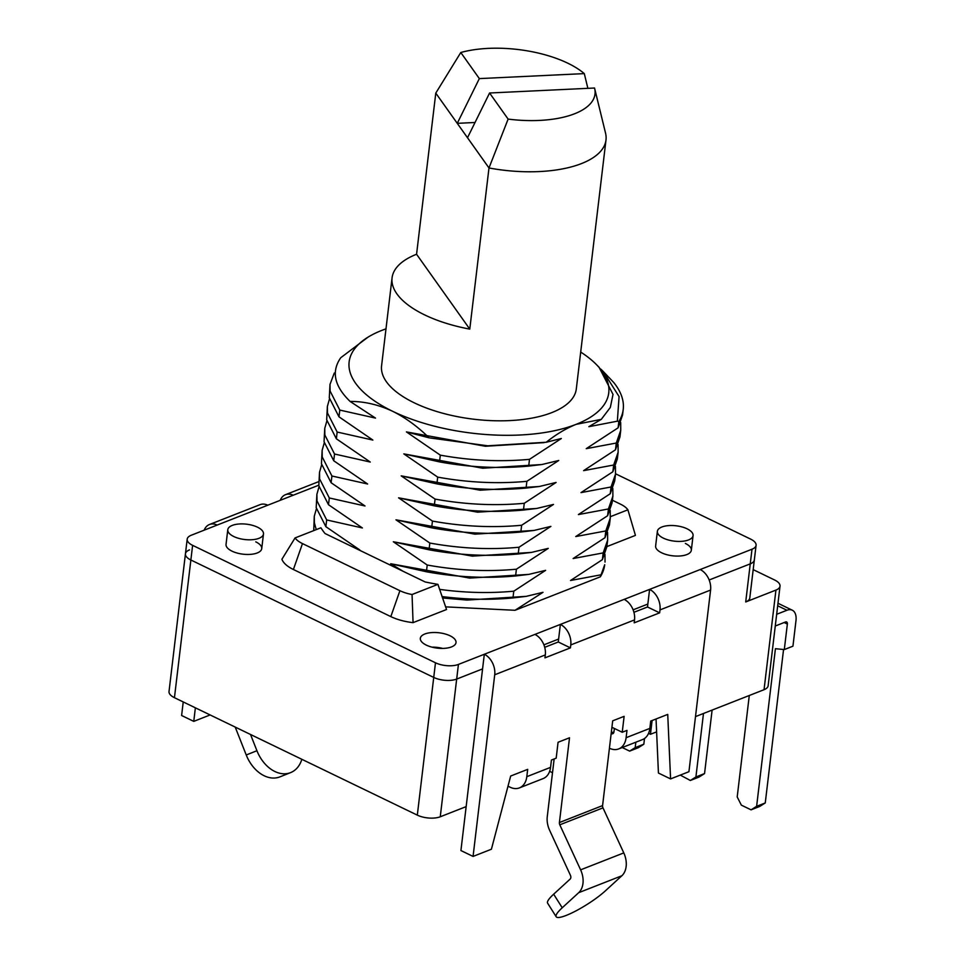 <?xml version="1.0" encoding="UTF-8"?>
<svg xmlns="http://www.w3.org/2000/svg" width="965" height="965" viewBox="0 0 965 965"><rect width="100%" height="100%" fill="white"/><g stroke="black" fill="none" stroke-linecap="round" stroke-linejoin="round"><path stroke-width="1.45" d="M622.232 747.537L629.638 751.12L638.275 747.73L643.824 744.22L644.511 738.502M635.839 742.206L635.187 747.61L629.638 751.12M635.187 747.61L643.824 744.22M680.289 775.1L690.349 780.48L698.986 777.09L704.547 773.58L712.11 710.083M703.485 713.473L695.91 776.97L690.349 780.48M695.91 776.97L704.547 773.58M775.269 626.02L785.546 621.979A3.269 1.846 -64.2 0 1 786.62 621.967A3.269 1.846 -64.2 0 1 787.356 624.066L784.304 649.578L775.426 648.697L756.62 806.33L751.072 809.84L759.708 806.45L765.257 802.94L783.556 649.505M776.656 614.295L786.933 610.266A16.345 9.228 -64.2 0 1 792.301 610.206A16.345 9.228 -64.2 0 1 795.98 620.676L792.941 646.188L784.304 649.578M749.286 695.5L737.2 796.933L741.349 805.136L751.072 809.84M756.62 806.33L765.257 802.94M687.092 528.808A17.973 7.732 6.8 0 0 668.323 525.623A17.973 7.732 6.8 0 0 657.37 531.341A17.973 7.732 6.8 0 0 663.353 538.132A17.973 7.732 6.8 0 0 682.122 541.305A17.973 7.732 6.8 0 0 693.075 535.599A17.973 7.732 6.8 0 0 687.092 528.808M257.51 527.192A17.973 7.732 6.8 0 0 238.729 524.019A17.973 7.732 6.8 0 0 227.788 529.725A17.973 7.732 6.8 0 0 233.759 536.516A17.973 7.732 6.8 0 0 252.528 539.688A17.973 7.732 6.8 0 0 263.481 533.983A17.973 7.732 6.8 0 0 257.51 527.192M508.012 786.186L510.135 787.223A19.614 13.812 -111.4 0 0 519.399 787.898A19.614 13.812 -111.4 0 0 526.806 776.68L527.686 769.358L510.678 776.029L491.414 849.224L473.067 856.425L494.719 674.776L545.322 654.921L544.972 657.853L570.424 647.865L570.773 644.934L634.536 619.904L634.186 622.835L659.638 612.847L647.503 606.985L647.853 604.054L633.112 609.832L647.853 604.054L649.59 589.398L752 549.218A16.345 7.02 6.8 0 0 756.09 545.273L754.341 559.929A16.345 7.02 -173.2 0 1 750.251 563.862A16.345 7.02 6.8 0 0 754.341 559.929L749.793 598.01A16.345 7.02 -173.2 0 1 745.716 601.955L775.932 590.085A16.345 7.02 6.8 0 0 780.022 586.153A16.345 7.02 6.8 0 0 774.581 579.977L753.183 569.627M780.022 586.153L768.14 685.765A16.345 7.02 -173.2 0 1 764.051 689.698L695.5 716.609M745.716 601.955L750.251 563.862L709.166 579.989L750.251 563.862L752 549.218M570.424 647.865L558.277 641.99L558.626 639.059L543.898 644.837L558.626 639.059L560.375 624.415L534.924 634.403A16.345 11.52 -111.4 0 1 545.322 654.921M189.514 549.893A16.345 7.02 6.8 0 0 185.437 553.826A16.345 7.02 6.8 0 0 190.865 560.002L192.614 545.346L435.48 662.786A16.345 7.02 6.8 0 0 458.423 664.427L484.321 654.258L482.572 668.902L456.674 679.071A16.345 7.02 -173.2 0 1 433.731 677.43L190.865 560.002L433.731 677.43A16.345 7.02 6.8 0 0 456.674 679.071L482.572 668.902L460.92 850.551L473.067 856.425M466.155 806.607L440.257 816.776A16.345 7.02 -173.2 0 1 417.314 815.135L174.448 697.695L190.865 560.002A16.345 7.02 -173.2 0 1 185.437 553.826L187.186 539.182A16.345 7.02 -173.2 0 1 191.263 535.237L217.173 525.069A16.345 11.52 -111.4 0 0 209.453 524.514A16.345 11.52 -111.4 0 0 204.182 530.171M609.422 748.237L609.446 748.249A19.614 13.812 -111.4 0 0 618.698 748.924A19.614 13.812 -111.4 0 0 626.104 737.718L626.985 730.396L622.232 732.254L624.126 716.344L612.691 720.831L602.582 805.594L559.41 822.542A3.269 2.304 -111.4 0 0 559.797 824.81L580.616 869.839A19.614 13.812 68.6 0 1 578.686 892.685L562.233 907.775A32.677 6.08 147.7 0 0 556.178 916.75L547.613 903.18A32.677 6.08 -32.3 0 1 553.657 894.193L570.11 879.115A3.269 2.304 68.6 0 0 570.436 875.303L549.616 830.274A19.614 13.812 -111.4 0 1 547.264 816.667L554.139 758.973L552.511 772.724L549.64 771.337M613.788 732.58L611.183 733.605A3.269 2.304 -111.4 0 0 612.727 733.714A3.269 2.304 -111.4 0 0 613.969 731.844L611.255 732.918M652.099 720.541L650.458 734.281L656.622 731.868M185.437 553.826L169.02 691.531A16.345 7.02 6.8 0 0 174.448 697.695M648.552 733.364L650.458 734.281M392.067 277.884L381.585 365.771A98.044 42.158 6.8 0 0 414.178 402.791A98.044 42.158 6.8 0 0 516.589 420.137A98.044 42.158 6.8 0 0 576.298 388.992L605.996 139.961A98.044 42.158 -173.2 0 1 488.99 167.97L467.506 137.742L489.581 93.002L508.121 119.093L488.99 167.97L469.774 329.113A98.044 42.158 -173.2 0 1 424.66 314.904A98.044 42.158 -173.2 0 1 392.067 277.884A98.044 42.158 -173.2 0 1 416.566 254.253L435.782 93.11L460.8 52.508A81.699 35.126 -173.2 0 1 584.295 73.605L479.34 78.599L457.265 123.339L467.506 137.742M489.581 93.002L594.537 88.02A81.699 35.126 -173.2 0 1 594.633 88.418L605.55 133.158A98.044 42.158 -173.2 0 1 605.996 139.961M475.021 122.495L457.265 123.339L435.782 93.11M469.774 329.113L416.566 254.253M587.866 88.334L584.295 73.605M594.633 88.418A81.699 35.126 -173.2 0 1 508.121 119.093M460.8 52.508L479.34 78.599M255.761 541.847A17.973 7.732 -173.2 0 1 261.732 548.627A17.973 7.732 -173.2 0 1 250.791 554.344A17.973 7.732 -173.2 0 1 232.01 551.16A17.973 7.732 -173.2 0 1 226.039 544.369L227.788 529.725M657.37 531.341L655.633 545.985A17.973 7.732 6.8 0 0 661.604 552.776A17.973 7.732 6.8 0 0 680.373 555.961A17.973 7.732 6.8 0 0 691.326 550.243A17.973 7.732 6.8 0 0 685.355 543.452M426.313 645.115A17.973 7.732 6.8 0 0 445.082 648.287A17.973 7.732 6.8 0 0 456.023 642.581A17.973 7.732 6.8 0 0 450.052 635.79A17.973 7.732 6.8 0 0 431.283 632.618A17.973 7.732 6.8 0 0 420.33 638.323A17.973 7.732 6.8 0 0 426.313 645.115M442.633 648.408A17.973 7.732 6.8 0 0 431.982 647.141M437.929 584.356A147.066 63.232 -173.2 0 1 425.191 581.967L325.06 533.548A147.066 63.232 -173.2 0 1 320.923 527.783L295.049 537.939A26.127 11.23 6.8 0 0 302.479 543.597L399.908 590.701A26.127 11.23 6.8 0 0 412.055 594.512L437.929 584.356L446.542 609.518L413.068 622.642L412.055 594.512M610.399 516.673L627.901 509.81A26.127 11.23 6.8 0 0 620.471 504.152L612.401 500.244M295.049 537.939L281.925 559.23A35.645 15.331 6.8 0 0 293.396 569.495L390.825 616.611A35.645 15.331 6.8 0 0 413.068 622.642M606.876 546.6L635.44 535.382L627.901 509.81M600.327 576.817A147.066 63.232 6.8 0 0 604.705 564.718L600.327 576.817L515.033 610.29L445.601 606.864M659.638 612.847L659.988 609.916A16.345 11.52 68.6 0 0 649.59 589.398L624.138 599.386A16.345 11.52 -111.4 0 1 634.536 619.904M756.09 545.273A16.345 7.02 6.8 0 0 750.649 539.109L615.549 473.779M280.224 500.328A16.345 11.52 -111.4 0 1 285.507 494.671A16.345 11.52 -111.4 0 1 293.215 495.226L267.763 505.214A16.345 11.52 68.6 0 0 260.055 504.659L209.453 524.514M192.614 545.346A16.345 7.02 -173.2 0 1 187.186 539.182M559.41 822.542L569.519 737.779L558.072 742.266L556.178 758.176L551.425 760.046L550.557 767.368A19.614 13.812 68.6 0 1 543.15 778.574L519.399 787.898M700.192 569.543A16.345 11.52 68.6 0 1 710.59 590.061L688.926 771.711L670.578 778.912L667.732 714.402L650.724 721.072L649.855 728.394A19.614 13.812 68.6 0 1 642.449 739.612L618.698 748.924M558.277 641.99L544.706 647.322M647.503 606.985L633.921 612.305M670.578 778.912L658.432 773.037L656.043 718.985M613.969 731.844L614.367 728.454M534.924 634.403L484.321 654.258A16.345 11.52 68.6 0 1 494.719 674.776M602.582 805.594A3.269 2.304 -111.4 0 0 602.98 807.862L623.788 852.903A19.614 13.812 68.6 0 1 621.858 875.75L605.405 890.828A32.677 6.08 147.7 0 1 566.262 915.399A32.677 6.08 147.7 0 1 556.178 916.75M624.138 599.386L560.375 624.415A16.345 11.52 68.6 0 1 570.773 644.934M611.919 727.272L622.232 732.254M210.129 714.944L193.76 721.374L181.613 715.499L183.229 701.941M193.76 721.374L195.376 707.815M250.514 734.474L256.931 750.722L246.232 754.98A32.677 23.184 68.3 0 0 279.838 776.897A32.677 23.184 68.3 0 0 279.91 776.873A32.677 23.184 68.3 0 0 279.983 776.837M235.207 727.079L246.232 754.98M301.852 759.298A32.677 23.184 -111.7 0 1 290.61 772.615A32.677 23.184 -111.7 0 1 290.537 772.639A32.677 23.184 -111.7 0 1 256.931 750.722M604.971 554.368L605.031 562.088M607.588 532.391L607.648 540.111L603.185 552.909L602.377 559.664L570.532 580.496L600.556 574.887M607.648 540.111L606.84 546.865L602.377 559.664M603.125 371.344L613.607 382.357A147.066 63.232 6.8 0 1 623.221 409.437A147.066 63.232 6.8 0 1 618.842 421.536L617.359 421.186L619.072 396.567L603.125 371.344L600.918 369.185M515.033 610.29L543.006 592.317L526.215 596.358L512.97 597.938L513.778 591.183L545.623 570.351L528.832 574.38L515.6 575.96C486.408 578.65 456.686 577.251 426.409 571.763L390.704 563.753L402.996 571.232M426.409 571.763L427.218 565.02L393.334 541.775L429.039 549.797L429.835 543.042L395.952 519.809L431.657 527.819L432.453 521.076L398.569 497.831L434.274 505.841L435.082 499.098L401.187 475.866L436.892 483.875L437.7 477.12L403.816 453.888L439.509 461.897L440.317 455.154L406.434 431.91L429.087 437.82C417.64 426.53 405.481 417.676 392.598 411.271C378.304 404.612 364.143 401.331 350.126 401.452C334.288 386.145 331.152 371.573 340.742 357.738L367.979 337.183A130.721 56.211 6.8 0 0 392.598 411.271A130.721 56.211 6.8 0 0 576.093 424.359C566.105 428.388 556.142 434.346 546.214 442.26L487.711 445.794L429.087 437.82M357.231 549.109L359.764 549.929L325.881 526.685L326.677 519.942L362.382 527.952L328.498 504.719L329.306 497.964L365.011 505.974L331.116 482.741L331.924 475.998L367.629 484.008L333.733 460.763L334.541 454.02L370.246 462.03L336.363 438.798L337.159 432.043L372.864 440.064L338.98 416.82L339.789 410.077L375.481 418.086L350.126 401.452M512.97 597.938C489.762 600.097 466.107 599.639 441.994 596.551M513.778 591.183C489.532 593.439 464.804 592.836 439.582 589.374M316.243 529.616L314.385 522.897L314.276 516.275L316.387 508.808M313.734 530.605L314.276 516.275M515.6 575.96L516.396 569.205L548.253 548.373L531.45 552.414L518.217 553.982L519.013 547.239L550.87 526.395L534.079 530.436L520.835 532.017L521.643 525.262L553.488 504.43L536.697 508.459L523.452 510.039L524.26 503.296L556.105 482.452L539.314 486.493L526.07 488.073L526.878 481.318C497.699 484.008 467.977 482.609 437.7 477.12M526.07 488.073C496.891 490.751 467.169 489.352 436.892 483.875M524.26 503.296C495.081 505.974 465.347 504.574 435.082 499.098M523.452 510.039C494.273 512.729 464.551 511.329 434.274 505.841M521.643 525.262C492.464 527.952 462.73 526.552 432.453 521.076M520.835 532.017C491.655 534.707 461.921 533.307 431.657 527.819M519.013 547.239C489.834 549.929 460.112 548.53 429.835 543.042M518.217 553.982C489.038 556.672 459.304 555.273 429.039 549.797M516.396 569.205C487.216 571.895 457.494 570.496 427.218 565.02M337.159 432.043L327.485 413.032L327.376 406.41L329.487 398.943M336.363 438.798L326.677 419.787L327.376 406.41M334.541 454.02L324.855 435.01L324.759 428.376L326.87 420.921M333.733 460.763L324.059 441.753L324.759 428.376M331.924 475.998L322.238 456.976L322.141 450.353L324.252 442.887M331.116 482.741L321.442 463.731L322.141 450.353M329.306 497.964L319.62 478.954L319.512 472.331L321.622 464.865M328.498 504.719L318.812 485.709L319.512 472.331M326.677 519.942L317.002 500.931L316.894 494.297L319.005 486.843M325.881 526.685L316.194 507.674L316.894 494.297M620.688 422.525L620.748 430.245L616.285 443.044L615.477 449.799L583.632 470.631L613.668 465.021L618.131 452.223L618.07 444.503M620.748 430.245L619.94 437L615.477 449.799M618.131 452.223L617.323 458.966L612.859 471.764L613.668 465.021M615.441 466.469L615.501 474.189L611.038 486.987L610.242 493.742L578.385 514.574L608.42 508.965L612.884 496.167L612.823 488.447M615.501 474.189L614.705 480.944L610.242 493.742M612.884 496.167L612.075 502.91L607.612 515.72L608.42 508.965M610.206 510.413L610.266 518.145L605.803 530.943L604.995 537.686L573.15 558.53L603.185 552.909M610.266 518.145L609.458 524.888L604.995 537.686M526.878 481.318L558.735 460.486L541.932 464.515L528.699 466.095L529.495 459.34C500.316 462.03 470.594 460.631 440.317 455.154M528.699 466.095C499.508 468.785 469.786 467.386 439.509 461.897M339.789 410.077L330.102 391.054L329.994 384.432L334.288 373.033M338.98 416.82L329.294 397.809L329.994 384.432M623.221 409.437L622.558 415.022L618.095 427.821L618.842 421.536M607.612 515.72L575.767 536.552L605.803 530.943M612.859 471.764L581.002 492.608L611.038 486.987M618.095 427.821L586.25 448.665L616.285 443.044M601.292 419.353L576.093 424.359A130.721 56.211 6.8 0 0 596.249 364.408L599.036 367.219L613.016 394.383L610.326 407.459L601.292 419.353L588.867 426.687L617.359 421.186M529.495 459.34L561.353 438.508L546.214 442.26M596.249 364.408A130.721 56.211 6.8 0 0 580.701 352.068M385.988 328.86A130.721 56.211 6.8 0 0 381.79 330.404A130.721 56.211 6.8 0 0 367.979 337.183M544.091 442.633L485.371 446.264L406.434 431.91M526.215 596.358L467.024 600.073L442.489 597.974M528.832 574.392L469.641 578.095L390.704 563.753M531.45 552.414L472.271 556.13L393.334 541.775M534.079 530.436L474.889 534.152L395.952 519.809M536.697 508.471L477.506 512.174L398.569 497.831M539.314 486.493L480.124 490.208L401.187 475.866M541.932 464.527L482.741 468.23L403.816 453.888M784.159 622.522L787.356 624.066M777.681 605.779L786.933 610.266M764.051 689.698L775.932 590.085M440.257 816.776L458.423 664.427M417.314 815.135L435.48 662.786M293.215 495.226L318.752 485.214M217.173 525.069L267.763 505.214M526.806 776.68L550.557 767.368M626.104 737.718L649.855 728.394M659.988 609.916L710.59 590.061M553.657 894.193L562.233 907.775M578.686 892.685L621.858 875.75M580.616 869.839L623.788 852.903M559.797 824.81L602.98 807.862M302.479 543.597L293.396 569.495M390.825 616.611L399.908 590.701M777.971 603.27L792.301 610.206M263.481 533.983L261.732 548.627M693.075 535.599L691.326 550.243M285.507 494.671L318.534 481.704M279.91 776.873L290.61 772.615"/></g></svg>

